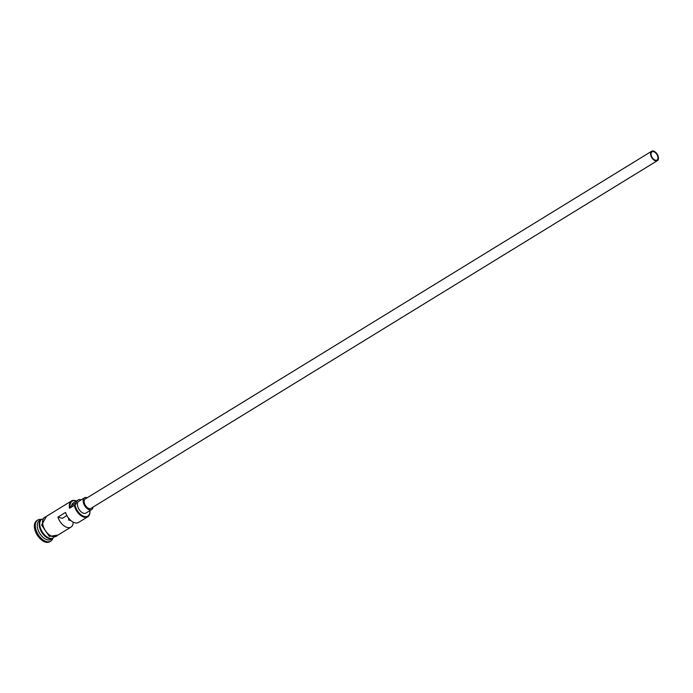 <?xml version="1.0" encoding="UTF-8"?>
<svg xmlns="http://www.w3.org/2000/svg" width="693" height="693" viewBox="0 0 693 693"><rect width="100%" height="100%" fill="white"/><g stroke="black" fill="none" stroke-linecap="round" stroke-linejoin="round"><path stroke-width="1.04" d="M89.925 511.347A11.01 6.41 -121.5 0 1 89.934 511.573A11.01 6.41 -121.5 0 1 87.76 516.805A11.01 6.41 -121.5 0 1 80.033 514.908A11.01 6.41 -121.5 0 1 74.324 505.327L75.035 504.902A10.456 6.09 58.5 0 0 75.087 505.197A10.456 6.09 58.5 0 0 83.498 516.164A10.456 6.09 58.5 0 0 89.917 511.131A10.456 6.09 58.5 0 0 89.891 510.654M657.874 156.869A4.816 2.807 58.5 0 0 655.37 152.668A4.816 2.807 58.5 0 0 651.992 151.845A4.816 2.807 58.5 0 0 651.151 155.033A4.816 2.807 58.5 0 0 653.646 159.225A4.816 2.807 58.5 0 0 657.033 160.057A4.816 2.807 58.5 0 0 657.874 156.869M69.698 519.412L68.676 520.045A4.816 2.807 58.5 0 0 68.572 518.641A4.816 2.807 58.5 0 0 68.347 517.81M650.675 154.903A5.501 3.205 58.5 0 0 653.525 159.693A5.501 3.205 58.5 0 0 657.388 160.637A5.501 3.205 58.5 0 0 658.35 156.999A5.501 3.205 58.5 0 0 655.5 152.2A5.501 3.205 58.5 0 0 651.628 151.256A5.501 3.205 58.5 0 0 650.675 154.903M651.628 151.256L85.222 498.986A5.501 3.205 58.5 0 0 84.269 502.624A5.501 3.205 58.5 0 0 87.119 507.423A5.501 3.205 58.5 0 0 90.982 508.367L657.388 160.637M87.275 497.721A6.878 4.002 58.5 0 0 84.503 497.808A6.878 4.002 58.5 0 0 83.307 502.364A6.878 4.002 58.5 0 0 86.868 508.359A6.878 4.002 58.5 0 0 91.701 509.537A6.878 4.002 58.5 0 0 93.027 507.103M84.503 497.808L78.785 501.325A6.878 4.002 58.5 0 0 77.581 505.873A6.878 4.002 58.5 0 0 81.15 511.867A6.878 4.002 58.5 0 0 85.984 513.045L91.701 509.537M53.136 538.037A11.01 6.41 -121.5 0 1 52.859 538.227A11.01 6.41 -121.5 0 1 45.132 536.339A11.01 6.41 -121.5 0 1 39.423 526.749A11.01 6.41 -121.5 0 1 41.337 519.464A11.01 6.41 -121.5 0 1 41.632 519.3M53.552 537.803L53.43 537.872A11.01 6.41 -121.5 0 1 45.703 535.984A11.01 6.41 -121.5 0 1 39.995 526.403A11.01 6.41 -121.5 0 1 41.909 519.109L42.03 519.04M52.859 538.227L50.953 539.397A11.01 6.41 -121.5 0 1 43.226 537.508A11.01 6.41 -121.5 0 1 37.517 527.919A11.01 6.41 -121.5 0 1 39.432 520.634L41.337 519.464M52.815 538.253A12.387 7.207 -121.5 0 1 50.719 541.155A12.387 7.207 -121.5 0 1 42.022 539.033A12.387 7.207 -121.5 0 1 35.603 528.248A12.387 7.207 -121.5 0 1 37.76 520.045A12.387 7.207 -121.5 0 1 41.294 519.49M87.76 516.805L78.604 522.418A11.01 6.41 -121.5 0 1 65.558 512.43L57.935 517.117A11.01 6.41 58.5 0 0 70.981 527.104A11.01 6.41 58.5 0 0 73.155 522.098M81.168 499.861A8.394 4.886 58.5 0 0 77.988 500.034A8.394 4.886 58.5 0 0 76.438 502.52A8.255 4.808 58.5 0 1 75.035 504.902L69.56 508.255A11.01 6.41 -121.5 0 1 71.474 500.961A11.01 6.41 -121.5 0 1 76.377 501.022M70.981 527.104L56.289 536.122A11.01 6.41 -121.5 0 1 48.562 534.234A11.01 6.41 -121.5 0 1 42.853 524.644A11.01 6.41 -121.5 0 1 44.776 517.359L71.474 500.961M50.719 541.155L49.766 541.744A12.387 7.207 -121.5 0 1 41.069 539.613A12.387 7.207 -121.5 0 1 34.65 528.828A12.387 7.207 -121.5 0 1 36.807 520.634L37.76 520.045M57.935 517.117L62.361 518.321L66.892 515.54M76.317 501.056A10.456 6.09 58.5 0 0 70.262 507.822M70.348 507.761A8.255 4.808 58.5 0 0 71.674 505.448A8.394 4.886 58.5 0 1 73.224 502.962L77.988 500.034M68.676 520.045L71.076 520.703M40.246 521.153A10.733 6.246 58.5 0 0 39.804 526.689A10.733 6.246 58.5 0 0 50.858 538.444M47.687 537.387A10.733 6.246 -121.5 0 1 39.995 526.567A10.733 6.246 -121.5 0 1 39.744 524.454M45.643 516.822A11.149 6.488 58.5 0 0 42.758 524.618A11.149 6.488 58.5 0 0 49.16 534.823A11.149 6.488 58.5 0 0 57.155 535.585M76.438 502.52L71.674 505.448M89.917 511.131L89.934 511.573M46.561 516.259L41.606 525.051L49.359 536.417L58.082 535.022"/></g></svg>
